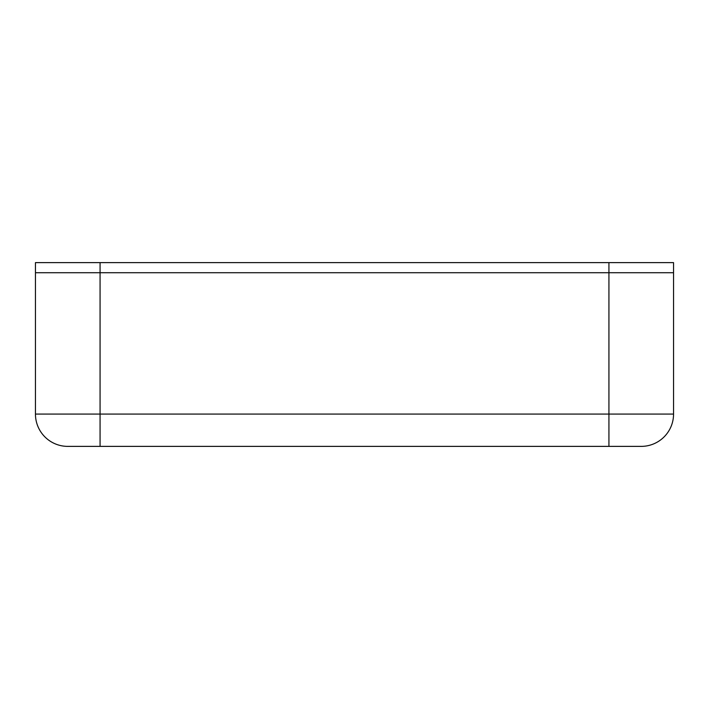 <?xml version="1.0" encoding="UTF-8"?>
<svg xmlns="http://www.w3.org/2000/svg" width="709" height="709" viewBox="0 0 709 709"><rect width="100%" height="100%" fill="white"/><g stroke="black" fill="none" stroke-linecap="round" stroke-linejoin="round"><path stroke-width="1.06" d="M35.45 414.074A32.313 32.313 0 0 0 67.763 446.378A32.313 32.313 0 0 1 35.45 414.074L35.45 272.717L100.066 272.717L100.066 414.074L608.934 414.074L608.934 272.717L673.55 272.717L673.55 414.074A32.313 32.313 0 0 1 641.237 446.378L67.763 446.378A32.313 32.313 0 0 1 35.45 414.074L100.066 414.074L100.066 446.378M608.934 262.622L608.934 272.717L100.066 272.717L673.55 272.717L673.55 262.622L100.066 262.622L100.066 272.717L35.45 272.717L35.45 262.622L100.066 262.622M673.55 414.074A32.313 32.313 0 0 1 641.237 446.378A32.313 32.313 0 0 0 673.55 414.074L608.934 414.074L608.934 446.378"/></g></svg>
